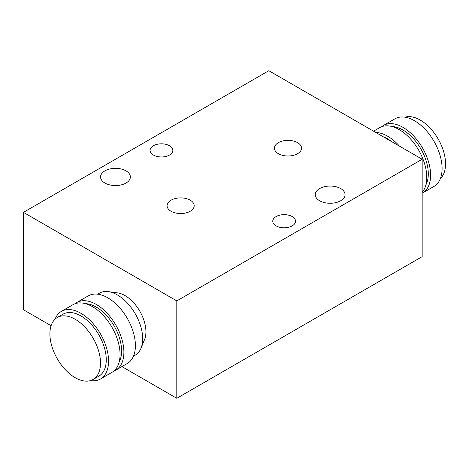 <?xml version="1.0" encoding="UTF-8"?>
<svg xmlns="http://www.w3.org/2000/svg" width="469" height="469" viewBox="0 0 469 469"><rect width="100%" height="100%" fill="white"/><g stroke="black" fill="none" stroke-linecap="round" stroke-linejoin="round"><path stroke-width="0.7" d="M392.166 126.583A35.785 20.659 60 0 1 402.994 130.024A35.785 20.659 60 0 1 425.864 184.95M399.529 146.176A39.038 22.535 -120 0 0 375.786 132.469M373.541 131.173L379.644 127.65A39.038 22.535 60 0 1 409.724 138.109A39.038 22.535 60 0 1 426.767 177.393A39.038 22.535 60 0 1 422.164 192.354M381.655 126.706A39.038 22.535 60 0 1 383.478 125.434A39.038 22.535 60 0 1 413.558 135.893A39.038 22.535 60 0 1 430.601 175.183A39.038 22.535 60 0 1 422.51 193.052A39.038 22.535 60 0 1 422.164 193.246M383.478 125.434L394.98 118.798A39.038 22.535 60 0 1 425.061 129.256A39.038 22.535 60 0 1 442.097 168.541A39.038 22.535 60 0 1 434.013 186.41L422.51 193.052M392.049 141.855A35.785 20.659 -120 0 0 387.658 138.883A35.785 20.659 -120 0 0 383.273 136.79M404.935 117.186A35.785 20.659 60 0 1 431.492 129.596A35.785 20.659 60 0 1 445.55 163.892A35.785 20.659 60 0 1 440.391 178.595M153.416 145.742A11.385 6.572 180 0 1 165.821 144.317A11.385 6.572 180 0 1 172.85 150.391A11.385 6.572 180 0 1 169.52 155.04A11.385 6.572 180 0 1 157.109 156.464A11.385 6.572 180 0 1 150.08 150.391A11.385 6.572 180 0 1 153.416 145.742M276.094 216.572A11.385 6.572 180 0 1 288.505 215.148A11.385 6.572 180 0 1 295.534 221.221A11.385 6.572 180 0 1 292.199 225.865A11.385 6.572 180 0 1 279.788 227.289A11.385 6.572 180 0 1 272.765 221.221A11.385 6.572 180 0 1 276.094 216.572M171.05 200.193A13.554 7.826 180 0 1 185.824 198.493A13.554 7.826 180 0 1 194.189 205.727A13.554 7.826 180 0 1 190.221 211.261A13.554 7.826 180 0 1 175.447 212.955A13.554 7.826 180 0 1 167.081 205.727A13.554 7.826 180 0 1 171.05 200.193M278.398 142.64A13.554 7.826 180 0 1 293.166 140.946A13.554 7.826 180 0 1 301.538 148.175A13.554 7.826 180 0 1 297.563 153.709A13.554 7.826 180 0 1 282.795 155.403A13.554 7.826 180 0 1 274.429 148.175A13.554 7.826 180 0 1 278.398 142.64M104.915 170.863A14.908 8.606 180 0 1 121.166 168.998A14.908 8.606 180 0 1 130.37 176.948A14.908 8.606 180 0 1 126.003 183.039A14.908 8.606 180 0 1 109.758 184.903A14.908 8.606 180 0 1 100.554 176.948A14.908 8.606 180 0 1 104.915 170.863M319.612 188.573A14.908 8.606 180 0 1 335.857 186.703A14.908 8.606 180 0 1 345.061 194.658A14.908 8.606 180 0 1 340.693 200.744A14.908 8.606 180 0 1 324.448 202.608A14.908 8.606 180 0 1 315.244 194.658A14.908 8.606 180 0 1 319.612 188.573M108.351 291.636L117.596 292.896A29.524 17.048 60 0 1 145.923 331.771A29.524 17.048 60 0 1 144.546 339.579L141.017 348.215A35.785 20.659 -120 0 0 142.682 338.753A35.785 20.659 -120 0 0 117.379 294.925A35.785 20.659 -120 0 0 108.351 291.636A35.785 20.659 -120 0 0 99.487 293.154L97.704 294.186M133.483 356.164L135.271 355.133A35.785 20.659 -120 0 0 141.017 348.215M113.797 371.067A39.038 22.535 -120 0 0 115.808 370.123A39.038 22.535 -120 0 0 121.793 338.841A39.038 22.535 -120 0 0 96.292 304.445A39.038 22.535 -120 0 0 76.775 302.511A39.038 22.535 -120 0 0 74.952 303.783M76.775 302.511L88.278 295.869A39.038 22.535 60 0 1 107.794 297.803A39.038 22.535 60 0 1 133.296 332.204A39.038 22.535 60 0 1 127.31 363.487L115.808 370.123M119.161 362.027A35.785 20.659 -120 0 0 121.594 350.923A35.785 20.659 -120 0 0 85.464 303.66M90.517 380.594A39.038 22.535 -120 0 0 100.477 378.975A39.038 22.535 -120 0 0 106.457 347.699A39.038 22.535 -120 0 0 80.955 313.298A39.038 22.535 -120 0 0 61.439 311.363A39.038 22.535 -120 0 0 55.061 319.178M61.439 311.363L72.941 304.721A39.038 22.535 60 0 1 92.457 306.656A39.038 22.535 60 0 1 117.959 341.057A39.038 22.535 60 0 1 111.974 372.339L100.477 378.975M75.204 377.709A35.785 20.659 -120 0 0 93.097 379.48A35.785 20.659 -120 0 0 98.584 350.806A35.785 20.659 -120 0 0 75.204 319.272A35.785 20.659 -120 0 0 57.312 317.501A35.785 20.659 -120 0 0 51.83 346.175A35.785 20.659 -120 0 0 75.204 377.709M93.097 379.48L98.848 376.161A35.785 20.659 -120 0 0 104.335 347.488A35.785 20.659 -120 0 0 80.955 315.954A35.785 20.659 -120 0 0 63.063 314.183L57.312 317.501M51.092 325.715L23.45 309.757L23.45 212.363L268.813 70.708L422.164 159.243L422.164 256.637L176.801 398.292L176.801 300.905L422.164 159.243M23.45 212.363L176.801 300.905M121.911 366.6L176.801 398.292"/></g></svg>
